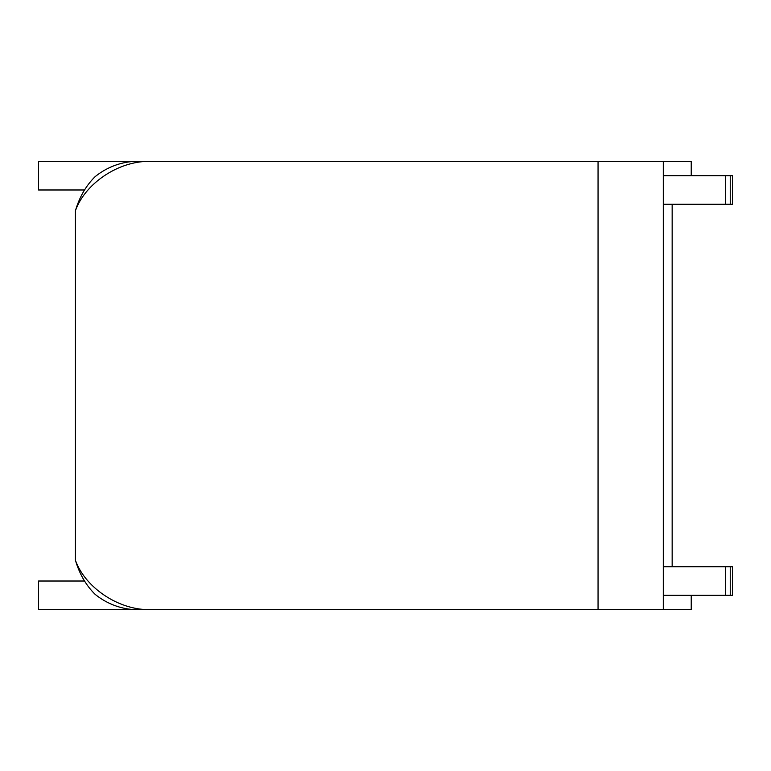 <?xml version="1.0" encoding="UTF-8"?>
<svg xmlns="http://www.w3.org/2000/svg" width="771" height="771" viewBox="0 0 771 771"><rect width="100%" height="100%" fill="white"/><g stroke="black" fill="none" stroke-linecap="round" stroke-linejoin="round"><path stroke-width="1.16" d="M725.559 595.318L725.559 566.704L732.45 566.704L732.45 595.318L663.301 595.318L663.301 609.62L38.55 609.62L38.55 581.016L84.531 581.016M84.531 189.984L38.55 189.984L38.55 161.38L134.771 161.38A76.233 71.144 90 0 0 95.103 176.684C86.024 185.657 79.452 197.048 75.385 210.859C84.906 183.797 117.732 161.515 148.244 161.38L134.771 161.38M663.301 609.62L691.23 609.62L691.23 595.318M691.23 175.682L691.23 161.38L148.244 161.38M725.559 566.704L663.301 566.704L663.301 161.38M672.158 204.296L672.158 566.704M134.771 609.62A76.233 71.144 90 0 1 95.103 594.316C86.024 585.343 79.452 573.952 75.385 560.141L75.385 210.859M75.385 560.141C84.906 587.203 117.732 609.485 148.244 609.62M598.055 609.62L598.055 161.38M663.301 566.704L663.301 595.318M730.243 566.704L730.243 595.318M725.559 175.682L732.45 175.682L732.45 204.296L725.559 204.296L725.559 175.682L663.301 175.682M725.559 204.296L663.301 204.296M730.243 204.296L730.243 175.682"/></g></svg>
